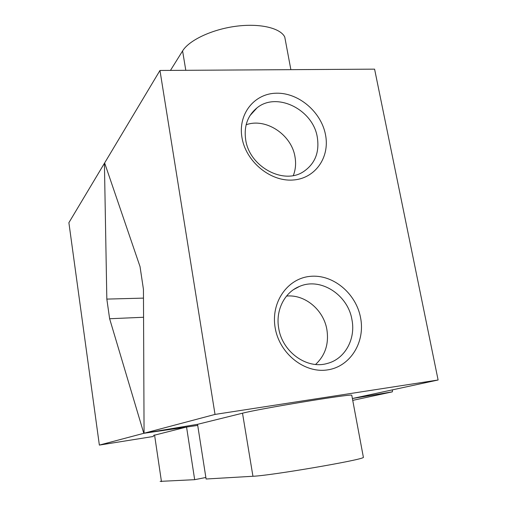 <?xml version="1.0" encoding="UTF-8"?>
<svg xmlns="http://www.w3.org/2000/svg" width="507" height="507" viewBox="0 0 507 507"><rect width="100%" height="100%" fill="white"/><g stroke="black" fill="none" stroke-linecap="round" stroke-linejoin="round"><path stroke-width="0.76" d="M153.507 436.451L99.359 445.089L68.889 222.693L104.417 163.305L106.831 299.098L109.626 318.745L143.563 317.262M99.359 445.089L143.798 433.308L109.626 318.745M104.417 163.305L104.765 163.336M153.361 435.475L186.557 427.033L197.717 425.398M143.798 433.308L186.557 427.033L194.675 479.679L205.861 477.48M106.831 299.098L143.481 298.116M160.136 481.371L194.675 479.679M245.705 139.9C249.444 166.695 283.464 185.055 303.37 171.734C314.974 163.913 319.619 152.43 317.306 137.277C313.13 109.658 276.816 91.437 257.005 107.871C247.549 115.634 243.778 126.313 245.705 139.9M293.319 175.53C295.613 169.642 296.164 163.381 294.973 156.739C291.519 134.64 265.839 117.573 246.129 124.773M241.997 137.758C245.939 161.524 270.117 181.544 292.552 180.048C315.062 178.895 330.057 157.493 325.513 134.78C321.28 112.047 298.807 92.743 276.638 93.199C254.419 93.32 237.72 113.999 241.997 137.758M278.73 328.365C282.285 351.985 307.001 369.603 327.294 363.449C345.001 359.019 355.92 338.923 351.915 319.543C347.853 294.687 320.532 277.101 299.529 286.417C284.566 292.266 275.364 310.335 278.73 328.365M315.588 364.444C325.304 355.318 329.062 343.664 326.863 329.468C323.58 309.834 304.821 294.168 286.525 296.075M275.193 327.947C279.458 353.607 304.415 373.469 327.351 369.92C350.356 366.757 365.446 342.098 360.566 317.686C356.003 293.217 332.865 274.027 310.208 276.366C287.494 278.337 270.592 302.324 275.193 327.947M392.519 389.972L392.348 391.848L352.384 398.508L438.111 379.997L215.025 414.422L144.064 433.232L197.546 424.321L242.511 413.205C258.919 408.845 348.493 394.059 351.757 395.156L351.833 395.555M438.111 379.997L374.591 69.148L159.965 70.467L104.632 162.95L140.033 266.612L143.443 289.358L144.064 433.232M159.965 70.467L215.025 414.422M170.466 70.403L182.59 50.934C189.041 40.3 211.647 29.514 235.628 26.307C259.628 23.049 280.358 27.955 284.757 37.017L285.783 42.506M197.546 424.321L206.102 479.007L252.942 476.269C270.18 475.686 360.845 460.223 363.411 457.453L363.31 456.889M392.348 391.848L352.733 400.365M161.46 481.618L154.559 434.943M182.59 50.934L185.796 70.308M252.942 476.269L242.511 413.205M293.794 289.472L299.529 286.417M249.945 115.666L257.005 107.871M284.757 37.017L290.866 69.662M363.411 457.453L351.757 395.156"/></g></svg>
